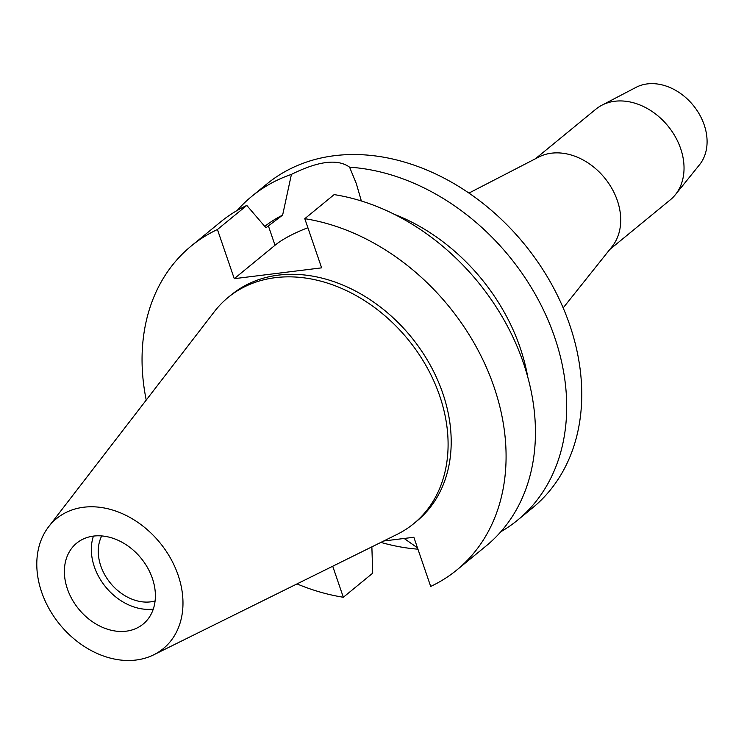 <?xml version="1.0" encoding="UTF-8"?>
<svg xmlns="http://www.w3.org/2000/svg" width="744" height="744" viewBox="0 0 744 744"><rect width="100%" height="100%" fill="white"/><g stroke="black" fill="none" stroke-linecap="round" stroke-linejoin="round"><path stroke-width="1.12" d="M67.397 588.904A52.368 40.232 -129.4 0 0 143.09 624.123A52.368 40.232 -129.4 0 0 152.371 578.367A52.368 40.232 -129.4 0 0 76.678 543.148A52.368 40.232 -129.4 0 0 67.397 588.904M153.292 609.076A52.368 40.232 50.6 0 1 94.349 566.798A52.368 40.232 50.6 0 1 93.437 536.089M101.723 535.913A44.407 34.112 -129.4 0 0 100.812 565.989A44.407 34.112 -129.4 0 0 155.087 600.975M609.792 249.473L670.26 199.866A58.646 45.059 -129.4 0 0 675.301 194.788L699.546 164.712A50.676 38.93 -129.4 0 0 704.168 124.834A50.676 38.93 -129.4 0 0 636.083 87.336L601.85 105.23A58.646 45.059 -129.4 0 0 595.879 109.173L535.401 158.779M675.301 194.788A58.646 45.059 -129.4 0 0 680.658 148.623A58.646 45.059 -129.4 0 0 601.85 105.23M468.99 193.059L538.693 157.077A58.646 45.059 50.6 0 1 617.343 200.555A58.646 45.059 50.6 0 1 612.098 246.571L563.18 307.895M361.352 200.973L356.329 183.61L349.587 167.186A209.455 160.927 50.6 0 1 554.633 337.19A209.455 160.927 50.6 0 1 517.517 520.205L532.574 507.854A209.455 160.927 -129.4 0 0 569.69 324.84A209.455 160.927 -129.4 0 0 266.91 183.945L251.853 196.295A209.455 160.927 50.6 0 1 291.416 174.394L282.627 215.109A178.039 136.784 -129.4 0 0 264.762 226.381M417.942 549.174A209.455 160.927 50.6 0 1 380.882 542.395M517.517 520.205A209.455 160.927 50.6 0 1 500.833 531.737M404.15 538.461L417.486 547.854M237.271 210.394A209.455 160.927 50.6 0 1 251.853 196.295M349.587 167.186C337.767 158.602 318.376 161.002 291.416 174.394M383.709 541L413.859 537.261L430.692 586.43A209.455 160.927 50.6 0 0 456.9 569.923A209.455 160.927 50.6 0 0 494.016 386.908A209.455 160.927 50.6 0 0 304.789 218.68L321.622 267.849L234.267 278.674L275.01 245.26A53.828 15.047 161.1 0 1 307.886 227.738M282.627 215.109L265.952 227.776L246.794 205.428L217.434 229.505A209.455 160.927 50.6 0 0 191.227 246.013L220.596 221.935A209.455 160.927 -129.4 0 1 246.794 205.428M527.756 377.069A178.039 136.784 -129.4 0 0 520.158 347.708A178.039 136.784 -129.4 0 0 394.227 214.253M332.717 566.231L343.337 597.255A209.455 160.927 50.6 0 1 297.005 583.91M146.233 400.086A209.455 160.927 50.6 0 1 191.227 246.013M234.267 278.674L217.434 229.505M413.738 523.646L416.845 521.088A146.308 112.409 -129.4 0 0 442.773 393.26A146.308 112.409 -129.4 0 0 231.282 294.847L228.166 297.395A146.308 112.409 50.6 0 1 439.667 395.808A146.308 112.409 50.6 0 1 413.738 523.646A146.308 112.409 50.6 0 1 397.091 534.378L153.664 654.841A84.119 64.626 50.6 0 1 41.636 592.094A84.119 64.626 50.6 0 1 48.62 526.771A84.119 64.626 50.6 0 1 117.571 511.723A84.119 64.626 50.6 0 1 178.132 575.177A84.119 64.626 50.6 0 1 153.664 654.841M371.87 546.859L372.707 573.168L343.337 597.255M304.789 218.68L334.149 194.603A209.455 160.927 -129.4 0 1 523.376 362.821A209.455 160.927 -129.4 0 1 486.26 545.836L456.9 569.923M48.62 526.771L214.393 311.615A146.308 112.409 50.6 0 1 228.166 297.395M275.01 245.26L268.352 225.813"/></g></svg>
